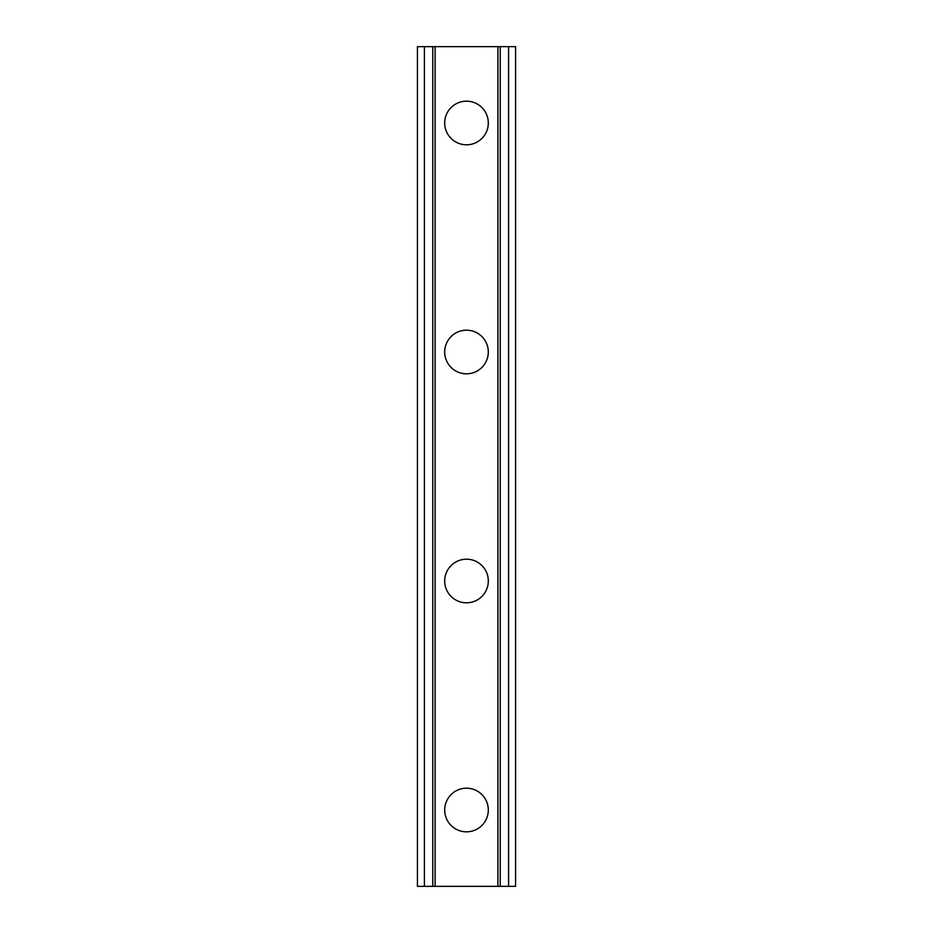 <?xml version="1.0" encoding="UTF-8"?>
<svg xmlns="http://www.w3.org/2000/svg" width="933" height="933" viewBox="0 0 933 933"><rect width="100%" height="100%" fill="white"/><g stroke="black" fill="none" stroke-linecap="round" stroke-linejoin="round"><path stroke-width="1.4" d="M444.691 810.019A21.809 21.809 0 0 1 466.5 788.198A21.809 21.809 0 0 1 488.309 810.019A21.809 21.809 0 0 1 466.5 831.828A21.809 21.809 0 0 1 444.691 810.019M444.691 581.002A21.809 21.809 0 0 1 466.5 559.194A21.809 21.809 0 0 1 488.309 581.002A21.809 21.809 0 0 1 466.5 602.811A21.809 21.809 0 0 1 444.691 581.002M444.691 351.998A21.809 21.809 0 0 1 466.5 330.189A21.809 21.809 0 0 1 488.309 351.998A21.809 21.809 0 0 1 466.5 373.806A21.809 21.809 0 0 1 444.691 351.998M444.691 122.981A21.809 21.809 0 0 1 466.5 101.172A21.809 21.809 0 0 1 488.309 122.981A21.809 21.809 0 0 1 466.5 144.802A21.809 21.809 0 0 1 444.691 122.981M508.59 46.65L417.424 46.65L417.424 886.35L515.576 886.35L515.576 46.65L508.59 46.65L508.59 886.35M515.576 46.65L515.576 886.35M417.424 886.35L417.424 46.65M424.41 46.65L424.41 886.35M432.772 46.65L432.772 886.35M435.093 46.65L435.093 886.35M497.907 46.65L497.907 886.35M500.228 46.65L500.228 886.35"/></g></svg>

